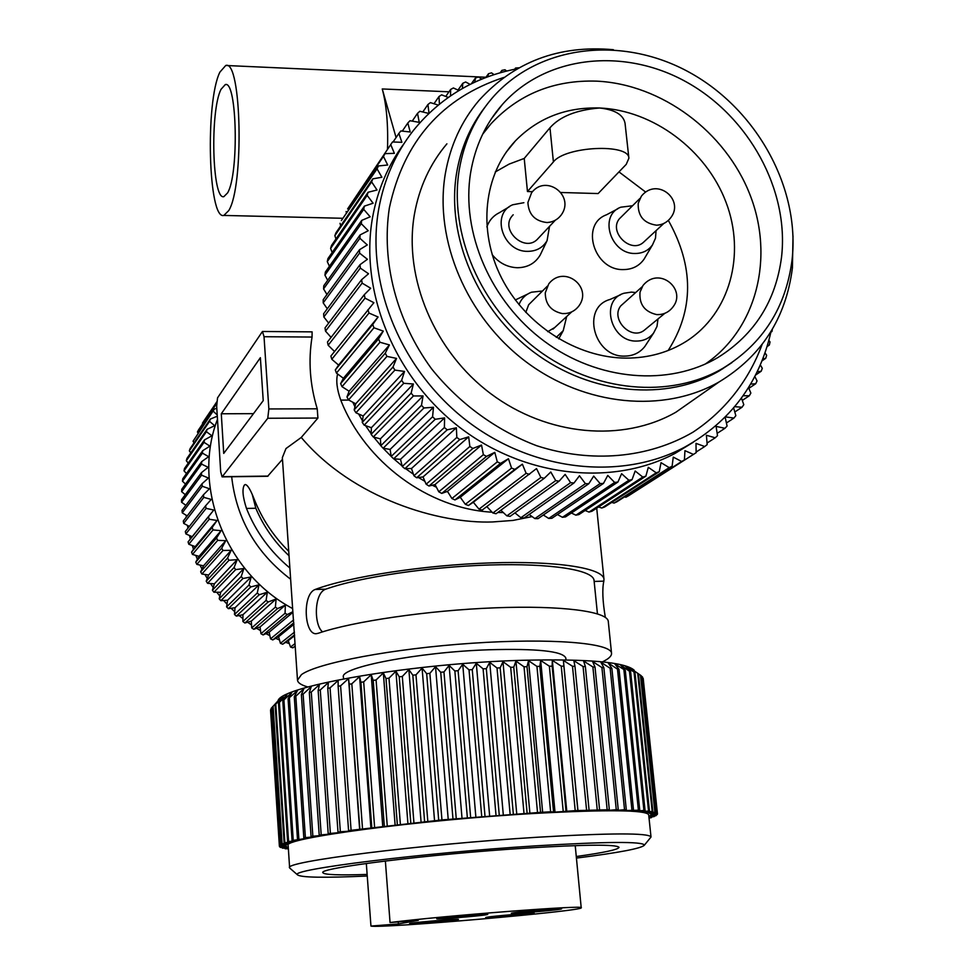 <?xml version="1.0" encoding="UTF-8"?>
<svg xmlns="http://www.w3.org/2000/svg" width="975" height="975" viewBox="0 0 975 975"><rect width="100%" height="100%" fill="white"/><g stroke="black" fill="none" stroke-linecap="round" stroke-linejoin="round"><path stroke-width="1.46" d="M288.32 848.043L282.421 848.165L288.088 847.324L280.52 847.47L286.626 846.617L279.667 846.873L286.028 845.825L279.374 846.02L286.333 844.947L280.288 844.862L287.552 843.997L282.08 843.826L289.685 842.961L284.846 842.717L292.732 841.864L288.563 841.535L296.705 840.706L292.073 840.584L307.393 838.195L303.822 837.939L305.394 837.622L314.072 836.855L311.062 836.538L312.853 836.209L321.604 835.49L319.203 835.088L329.977 834.076L328.197 833.613L339.142 832.638L337.996 832.114L340.348 831.773L349.05 831.188L348.575 830.602L441.955 819.926L540.552 812.358L527.012 666.681L528.523 660.697L536.945 666.412L539.833 666.352L540.674 660.453L549.376 666.205L552.143 666.181L552.325 660.368L561.247 666.157L563.879 666.169L563.392 660.428L572.496 666.266L574.97 666.315L573.836 660.66L583.062 666.534L585.378 666.62L583.586 661.026L592.885 666.961L595.018 667.083L592.605 661.55L601.916 667.534L603.866 667.692L600.844 662.22L610.131 668.253L611.886 668.448L608.266 663.024L617.48 669.118L619.028 669.325L614.847 663.951L625.28 670.349L620.563 665.011L629.472 671.227L630.606 671.495L625.389 666.193L635.005 672.75L629.314 667.473L640.989 675.565L655.358 812.285L649.387 813.235L656.614 812.858L650.544 813.979L657.455 813.845L650.788 814.807L657.26 814.564L650.142 815.697L655.846 815.746L648.875 816.636M536.945 666.412L550.607 811.797L555.007 812.138L575.213 810.639L609.326 809.725L607.51 810.493L616.273 809.677L618.247 809.677L615.81 810.481L624.536 809.713L626.303 809.737L623.281 810.578L639.746 810.188L635.615 811.078L643.939 810.469L640.429 811.48L649.46 811.054L644.341 811.98L652.19 811.48L637.76 673.786M641.002 675.687L642.574 677.113L656.882 813.04M642.659 677.93L657.455 813.869M634.128 670.13C624.756 662.013 587.364 658.734 521.954 660.307C413.4 663.244 282.872 685.73 278.107 700.452M527.012 666.681L524.026 666.79L515.933 661.099L513.764 667.18L510.681 667.314L502.978 661.659L500.175 667.838L497.018 668.009L489.742 662.378L486.306 668.643L483.1 668.85L476.288 663.244L472.253 669.606L469.024 669.849L462.723 664.255L458.104 670.715L454.862 670.983L449.109 665.401L443.954 671.958L440.724 672.263L435.533 666.668L429.878 673.335L426.672 673.664L422.09 668.082L415.972 674.834L412.815 675.2L408.866 669.593L402.309 676.455L399.238 676.833L395.923 671.214L388.988 678.161L386.003 678.563L383.346 672.933L376.082 679.965L373.193 680.392L371.219 674.724L363.675 681.854L360.908 682.293L359.592 676.601L351.817 683.804L349.196 684.255L348.55 678.539L340.592 685.815L338.13 686.278L338.142 680.513L330.062 687.862L327.758 688.338L328.429 682.537L320.275 689.947L318.143 690.422L319.459 684.572L311.281 692.043L309.331 692.518L311.269 686.619L303.115 694.139L301.373 694.627L303.895 688.679L295.815 696.235L294.279 696.711L297.363 690.714L288.076 698.783L291.72 692.737L282.811 700.818L292.073 840.584M553.532 811.639L539.833 666.352M540.552 812.358L550.607 811.797M652.19 811.48L647.327 812.565L655.358 812.285M648.887 816.66L654.262 816.538L648.96 817.355M648.984 817.647L651.446 817.623L649.033 818.062M288.368 848.762L285.188 848.774L288.332 848.274M650.288 837.903L650.995 836.855L648.68 814.698C645.584 809.945 607.864 809.506 535.507 813.382C418.58 819.926 280.593 838.561 288.161 845.605L289.624 867.835L290.392 868.64M282.811 700.818L286.955 694.724L279.386 702.366L288.563 841.535M279.386 702.366L278.472 702.817L287.625 841.815M279.374 846.02L270.55 710.178L271.172 709.105M280.008 845.081L271.123 708.447L280.142 698.551L275.084 704.767L283.091 696.662L278.472 702.817M293.231 840.292L283.932 700.367M297.485 839.28L288.076 698.783M298.85 838.975L289.417 698.319M303.822 837.939L294.279 696.711M305.394 837.622L295.815 696.235M311.062 836.538L301.373 694.627M312.853 836.209L303.115 694.139M319.203 835.088L309.331 692.518M321.189 834.758L311.281 692.043M328.197 833.613L318.143 690.422M330.367 833.272L320.275 689.947M337.996 832.114L327.758 688.338M340.348 831.773L330.062 687.862M348.575 830.602L338.13 686.278M351.085 830.249L340.592 685.815M359.665 829.713L348.55 678.539M359.848 829.067L349.196 684.255M362.517 828.713L351.817 683.804M370.927 828.238L359.592 676.601M371.78 827.543L360.908 682.293M374.595 827.19L363.675 681.854M382.773 826.776L371.219 674.724M384.296 826.02L373.193 680.392M387.233 825.679L376.082 679.965M395.131 825.325L383.346 672.933M397.325 824.521L386.003 678.563M400.372 824.192L388.988 678.161M407.94 823.899L395.923 671.214M410.792 823.058L399.238 676.833M413.924 822.729L402.309 676.455M421.115 822.51L408.866 669.593M424.612 821.62L412.815 675.2M427.806 821.303L415.972 674.834M434.582 821.157L422.09 668.082M438.701 820.243L426.672 673.664M441.955 819.926L429.878 673.335M448.256 819.865L435.533 666.668M452.973 818.902L440.724 672.263M456.251 818.61L443.954 671.958M462.053 818.622L449.109 665.401M467.342 817.647L454.862 670.983M470.633 817.367L458.104 670.715M475.898 817.44L462.723 664.255M481.723 816.453L469.024 669.849M485.002 816.185L472.253 669.606M489.682 816.343L476.288 663.244M496.019 815.332L483.1 668.85M499.261 815.088L486.306 668.643M503.344 815.319L489.742 662.378M510.132 814.308L497.018 668.009M513.337 814.088L500.175 667.838M516.787 814.381L502.978 661.659M524.002 813.369L510.681 667.314M527.122 813.174L513.764 667.18M529.925 813.54L515.933 661.099M537.518 812.528L524.026 666.79M528.523 660.697L542.697 812.797M275.779 704.328L284.846 842.717M275.084 704.767L284.127 842.973M273.11 706.217L282.08 843.826M272.634 706.643L281.592 844.07M271.391 708.045L280.288 844.862M270.599 709.8L279.435 845.812M279.472 846.02L279.52 846.678M280.471 846.836L280.52 847.47M656.212 815.514L656.138 814.905M657.26 814.564L657.199 813.906M657.406 813.674L643.159 678.356M656.614 812.858L642.293 676.76M654.883 812.126L640.49 675.224M652.884 811.627L638.467 674.115M343.541 678.892L343.407 677.064C339.263 667.473 418.007 652.129 488.536 649.777C537.018 648.424 562.77 651.166 565.805 657.991L565.987 659.904M307.929 686.997C301.275 685.108 297.802 682.829 297.497 680.172L301.446 674.627C317.131 662.988 393.083 648.546 471.937 643.256C550.851 637.869 611.227 642.915 611.532 653.25C611.788 655.956 608.753 658.832 602.428 661.867M262.555 331.488L312.122 331.866L312.049 337.045C308.197 360.762 309.928 384.686 317.228 408.805L317.923 418.043L301.263 437.446C352.974 498.773 439.579 523.953 492.607 521.954L513.033 520.418L532.094 516.592M301.263 437.446L285.967 448.561L282.36 457.616L297.497 680.172M322.567 631.873C313.718 625.06 313.974 592.91 325.747 589.18L315.132 589.485C349.416 576.603 424.454 565.013 490.766 562.892C557.188 560.698 603.098 568.072 603.976 579.247L603.83 581.149C602.099 589.058 602.599 601.124 605.329 617.358M611.532 653.25L608.278 621.392C607.523 611.398 561.527 605.243 494.8 607.827C428.208 610.35 352.743 621.428 318.228 633.275L316.668 633.628C304.249 635.944 301.921 594.238 315.132 589.485M231.672 476.751C236.401 518.749 256.047 552.91 290.635 579.223M289.868 567.998C270.294 551.679 255.828 531.826 246.468 508.438C242.702 496.775 242.007 488.987 244.359 485.087L245.249 484.526C247.589 484.855 250.599 489.828 254.28 499.444C262.08 519.017 273.561 536.299 288.734 551.289M282.47 459.322L267.613 476.288M503.295 512.558L497.786 512.484M492.119 512.204C428.354 508.682 364.979 462.113 340.75 400.103C336.936 389.354 335.888 380.652 337.606 373.973M387.477 149.382C388.282 125.019 386.539 104.873 382.249 88.957L396.069 137.548M219.875 72.15L225.749 65.483C241.556 59.085 244.225 186.396 228.723 210.612L223.836 215.426C208.297 220.289 205.116 101.863 219.875 72.15M220.984 89.383C209.869 111.101 212.209 200.448 223.848 196.658L227.589 192.904C239.107 174.245 237.059 79.938 225.274 84.581L220.984 89.383M725.144 417.19L727.082 426.038L724.961 428.305L716.101 426.404L717.503 435.691L715.211 437.799L706.4 435.264L707.18 444.6L704.718 446.526L695.992 443.369L696.138 452.692L636.785 490.486M693.517 454.435L684.938 450.669L684.438 459.944L628.522 495.788L625.889 497.238L624.463 496.921M684.438 459.944L681.671 461.48L673.262 457.117L672.104 466.306L616.834 501.82L614.079 503.088L611.715 502.418M672.104 466.306L669.216 467.622L661.026 462.674L659.246 471.717L604.634 506.988L601.782 508.036L598.577 506.939M659.246 471.717L656.224 472.814L648.302 467.317L645.877 476.166L591.971 511.241L589.022 512.082L585.122 510.486M645.877 476.166L642.757 477.043L635.152 470.998L632.08 479.615L578.918 514.556L575.896 515.178L571.387 513.021M632.08 479.615L628.875 480.261L621.611 473.704L617.918 482.04L565.537 516.896L562.441 517.298L557.432 514.532M617.918 482.04L614.64 482.442L607.778 475.41L603.464 483.417L551.899 518.273L548.742 518.444L543.331 515.019M603.464 483.417L600.137 483.588L593.702 476.092L588.803 483.734L538.054 518.639L534.873 518.59L529.145 514.459M588.803 483.734L585.427 483.661L579.467 475.763L573.995 482.991L524.087 518.018L520.882 517.725L514.946 512.874M573.995 482.991L570.594 482.674L565.147 474.386L559.114 481.175L510.071 516.372L506.866 515.86L500.821 510.242M559.114 481.175L555.713 480.614L550.802 471.997L544.245 478.298L496.068 513.74L492.875 512.996L486.817 506.586M492.875 512.996L540.869 477.494L536.518 468.573L482.162 510.108L479.005 509.145L473.314 502.259L468.439 505.501L465.331 504.307L460.261 497.262L454.947 499.931L451.9 498.518L447.476 491.351L441.773 493.423L438.811 491.814L435.045 484.563L428.988 486.025L426.136 484.209L423.028 476.933L416.666 477.762L413.924 475.751L411.499 468.5L404.881 468.67L402.261 466.489L400.506 459.31L393.668 458.823L391.194 456.458L390.122 449.414L383.126 448.244L380.811 445.733L380.408 438.847L373.279 436.995L371.134 434.338L371.39 427.696L364.199 425.161L362.237 422.37L363.151 415.996L355.936 412.778L354.169 409.878L355.704 403.808L348.526 399.921L346.966 396.923L349.111 391.219L342.018 386.673L340.653 383.589L343.395 378.288L336.436 373.096L335.29 369.952L338.593 365.089L331.805 359.263L330.878 356.07L373.888 302.689L365.028 298.143L364.272 294.718L370.695 288.247L362.139 283.128L361.628 279.691L368.538 273.756L360.311 268.088L360.043 264.664L367.404 259.289L359.568 253.122L359.543 249.71L367.295 244.932L359.885 238.29L360.104 234.926L368.221 230.746L361.262 223.677L361.725 220.374L370.159 216.816L363.699 209.357L364.394 206.127L373.108 203.214L367.161 195.39L368.099 192.258L377.02 190.003L371.621 181.874L372.791 178.852L381.895 177.243L377.069 168.858L378.446 165.957L387.684 165.007L383.443 156.402L385.04 153.636L394.363 153.343L390.731 144.568L392.511 141.96L401.883 142.313L398.872 133.417L400.847 130.967L410.207 131.978L407.818 122.996L409.975 120.729L419.274 122.363L417.519 113.356L419.847 111.26L428.817 113.453M334.535 351.5L328.161 345.247L327.466 342.03L364.272 294.718M331.086 337.362L325.504 331.122L325.028 327.893L361.628 279.691M328.673 323.103L323.846 316.985L323.615 313.755L360.043 264.664M327.295 308.795L323.2 302.884L323.2 299.678L359.543 249.71M326.966 294.499L323.566 288.905L323.798 285.736L360.104 234.926M327.673 280.312L324.931 275.133L325.382 272.013L361.725 220.374M768.885 340.421L770.031 341.933L769.348 345.016L767.106 346.588M772.322 329.282L771.993 331.439L770.957 331.841M769.348 345.016L767.41 345.601M765.046 352.913L766.642 355.302L765.741 358.3L762.816 358.958M760.354 364.967L762.304 368.318L761.182 371.231L757.222 371.804M754.833 376.557L757.039 380.92L755.71 383.736L750.64 384.089M748.52 387.611L750.86 393.059L749.324 395.753L743.121 395.74M741.439 398.092L743.791 404.662L742.048 407.233L734.711 406.697M733.639 407.964L735.845 415.667L733.919 418.092L725.449 416.873M540.869 477.482L544.245 478.298M529.486 474.362L526.122 473.314L522.381 464.149L514.885 469.377L511.57 468.097L508.45 458.737L500.528 463.381L497.299 461.87L494.8 452.351L486.513 456.385L483.356 454.655L481.528 445.039L472.899 448.439L469.852 446.489L468.683 436.837L459.761 439.579L456.836 437.434L456.349 427.769L447.184 429.841L444.393 427.501L444.588 417.897L435.228 419.299L432.583 416.776L433.473 407.27L423.954 407.977L421.492 405.308L423.053 395.935L413.449 395.96L411.145 393.132L413.388 383.979L403.735 383.309L401.639 380.335L404.54 371.438L394.887 370.098L392.998 367.002L396.545 358.41L386.953 356.387L385.271 353.194L389.439 344.931L379.957 342.249L378.507 338.971L383.285 331.11L373.961 327.783L372.73 324.431L378.093 316.997L368.977 313.048L367.977 309.66M429.024 113.258L427.928 104.52L430.402 102.619L438.226 105.081M439.408 104.118L438.994 96.537L441.602 94.843L448.281 97.427M450.535 95.855L450.645 89.444L453.387 87.957L458.92 90.517M462.357 88.518L462.82 83.265L465.672 81.985L470.121 84.386M471.327 83.789L475.471 78.012L474.801 82.144M475.471 78.012L478.42 76.952L481.833 79.085M487.78 76.781L488.512 73.722L491.546 72.869L494.008 74.624M501.247 72.442L501.906 70.383L505.001 69.761L506.586 71.041M515.105 69.164L515.568 68.031L518.919 67.811M403.93 143.739C388.05 165.262 377.593 189.832 372.56 217.449C359.348 291.196 394.192 376.85 459.274 427.062C524.367 477.336 611.959 486.866 675.09 453.387L693.335 442.223M770.872 332.243L771.993 331.439M491.51 118.645L502.381 104.483M514.642 69.262L515.568 68.031M500.151 72.747L501.906 70.383M485.733 77.537L488.512 73.722M457.994 90.078L462.82 83.265M445.746 96.44L450.645 89.444M433.997 103.752L438.994 96.537M422.809 111.979L427.928 104.52M412.218 121.119L417.519 113.356M402.297 131.125L407.818 122.996M393.071 141.984L398.872 133.417M353.108 200.801L390.731 144.568M383.443 156.402L347.624 208.906L385.04 153.636M346.113 211.526L346.442 213.098M377.069 168.858L341.36 220.569L378.446 165.957M340.056 223.324L340.714 225.847M371.621 181.874L334.864 235.645L335.973 232.781L372.791 178.852M334.864 235.645L335.948 238.985M367.161 195.39L330.598 248.43L331.5 245.468L368.099 192.258M330.598 248.43L332.183 252.488M363.699 209.357L327.283 261.605L327.953 258.57L364.394 206.127M327.283 261.605L329.416 266.285M324.931 275.133L361.262 223.677M323.566 288.905L359.885 238.29M323.2 302.884L359.568 253.122M323.846 316.985L360.311 268.088M325.504 331.122L362.139 283.128M328.161 345.247L365.028 298.143M331.805 359.263L368.977 313.048M338.593 365.089L378.093 316.997M335.29 369.952L372.73 324.431M336.436 373.096L373.961 327.783M343.395 378.288L383.285 331.11M340.653 383.589L378.507 338.971M342.018 386.673L379.957 342.249M349.111 391.219L389.439 344.931M346.966 396.923L385.271 353.194M348.526 399.921L386.953 356.387M355.704 403.808L396.545 358.41M354.169 409.878L392.998 367.002M355.936 412.778L394.887 370.098M363.151 415.996L404.54 371.438M362.237 422.37L401.639 380.335M364.199 425.161L403.735 383.309M371.39 427.696L413.388 383.979M371.134 434.338L411.145 393.132M373.279 436.995L413.449 395.96M380.408 438.847L423.053 395.935M380.811 445.733L421.492 405.295M383.126 448.244L423.954 407.977M390.122 449.414L433.473 407.27M391.194 456.458L432.583 416.776M393.668 458.823L435.228 419.299M400.506 459.31L444.588 417.897M402.261 466.489L444.393 427.501M404.881 468.67L447.184 429.841M411.499 468.5L456.349 427.769M413.924 475.751L456.836 437.434M416.666 477.762L459.761 439.579M423.028 476.933L468.683 436.837M426.136 484.209L469.852 446.489M428.988 486.025L472.899 448.439M435.045 484.563L481.528 445.039M438.811 491.814L483.356 454.655M441.773 493.423L486.513 456.385M447.476 491.351L494.8 452.351M451.9 498.518L497.299 461.87M454.947 499.931L500.528 463.381M460.261 497.262L508.45 458.737M465.331 504.307L511.57 468.097M468.439 505.501L514.885 469.377M473.314 502.259L522.381 464.149M479.005 509.145L526.122 473.314M506.866 515.86L555.713 480.614M520.882 517.725L570.594 482.674M534.873 518.59L585.427 483.661M548.742 518.444L600.137 483.588M562.441 517.298L614.64 482.442M575.896 515.178L628.875 480.261M589.022 512.082L642.757 477.043M601.782 508.036L656.224 472.814M614.079 503.088L669.216 467.622M625.889 497.238L681.671 461.48M696.126 452.034L704.718 446.526M707.046 443.052L715.211 437.799M717.149 433.351L724.961 428.305M726.412 422.992L733.919 418.092M734.797 411.998L742.048 407.233M742.28 400.433L749.324 395.753M748.837 388.355L755.71 383.736M755.613 375.034L761.182 371.231M762.072 360.835L765.741 358.3M517.225 68.762C475.069 76.769 440.542 97.232 413.644 130.15C395.826 152.746 384.199 178.961 378.763 208.772C365.479 283.201 400.737 369.744 466.501 420.53C532.265 471.352 620.709 481.053 684.377 447.306C730.433 421.627 759.318 383.004 771.054 331.427M762.048 344.565C748.776 380.591 724.986 411.023 692.92 432.217C648.424 458.128 591.374 463.515 536.664 445.709C496.104 430.28 459.53 403.553 431.511 368.721C396.362 320.617 381.152 261.556 389.378 207.833C403.747 141.278 441.894 97.817 503.807 77.439M446.891 143.837C430.036 163.812 419.201 187.358 414.387 214.463C403.406 277.973 434.326 351.463 490.852 393.754C547.365 436.093 622.757 442.711 675.943 412.181L697.308 397.203M722.67 368.855L723.145 368.16M613.397 49.701C558.87 44.85 514.057 61.778 478.932 100.474C461.419 121.192 450.206 145.689 445.283 173.964C434.07 240.203 466.696 317.228 525.939 361.737C585.183 406.307 663.914 413.546 719.16 381.895C761.548 356.155 785.972 318.155 792.419 267.893L793.016 235.95M484.904 107.262C470.303 126.165 460.883 148.029 456.629 172.88C445.989 236.364 477.482 310.123 534.385 352.548C591.277 395.033 666.705 401.602 719.355 370.853L731.957 362.59M459.31 169.431C464.063 141.826 475.069 117.987 492.314 97.927C538.59 44.594 622.598 35.307 689.63 72.479C756.807 109.456 800.158 187.943 792.078 259.789C785.972 307.442 762.962 343.59 723.036 368.221C670.227 399.067 594.518 392.45 537.408 349.781C480.285 307.174 448.646 233.135 459.31 169.431M470.657 172.502C460.761 232.294 490.693 301.653 544.403 341.311C598.102 381.03 669.094 386.734 718.319 357.277C754.796 334.267 775.881 300.812 781.56 256.937C789.189 190.052 749.044 116.817 686.571 82.083C624.219 47.166 545.988 55.307 502.454 104.386C485.757 123.398 475.154 146.104 470.657 172.502M482.625 134.257L490.9 123.898C518.798 94.063 554.044 79.804 596.627 81.144C661.586 84.13 725.339 131.674 749.909 194.512C774.625 257.266 756.917 328.965 705.157 364.126M599.503 107.993C565.927 107.043 537.883 118.012 515.385 140.9C483.734 174.391 477.482 230.429 501.455 277.753C525.367 325.089 576.92 358.008 626.328 358.117C648.655 358.044 668.679 352.426 686.412 341.25C729.983 313.45 745.948 254.426 726.009 202.215C706.229 149.931 653.25 110.212 599.503 107.993C614.859 109.651 623.378 114.757 625.048 123.301L628.887 158.243C629.326 143.203 565.049 146.262 553.41 161.923L527.463 191.527L524.221 158.438L549.961 127.786C559.882 116.537 576.396 109.943 599.503 107.993M495.276 171.953L509.169 164.08L524.221 158.438M560.881 192.489L598.126 193.562L626.255 164.336L628.887 158.243M618.979 171.905L645.596 192.026M668.35 220.399C694.054 266.492 694.005 309.867 668.18 350.488M532.472 191.673L527.463 191.527M492.18 254.646C498.871 262.909 507.256 267.272 517.335 267.735C527.597 267.589 535.214 263.348 540.211 255.011L541.491 252.342M509.364 206.749L499.505 212.623C493.399 215.646 489.182 220.387 486.878 226.87M527.572 294.121L515.312 299.971M620.551 294.803L610.009 299.459C580.893 307.357 593.799 357.472 624.817 356.107C633.189 355.972 639.856 352.767 644.841 346.478L646.73 343.578M617.772 208.821L606.535 214.78C579.979 224.262 593.994 270.526 623.33 269.587C632.202 269.527 639.088 266.09 644 259.265L645.523 256.681M656.053 230.636L655.493 238.168L652.543 244.822C648.412 250.563 642.598 253.451 635.115 253.488C610.374 254.219 598.479 215.183 620.856 207.188L632.483 205.762M640.027 198.352L619.344 218.827C608.485 231.916 630.484 253.78 643.195 242.556L644.67 241.191M659.612 224.859L656.675 225.213C643.866 223.348 637.711 216.048 638.223 203.3L641.306 196.292M549.522 226.371L547.072 240.654C542.868 247.687 536.433 251.257 527.768 251.355C502.868 252.074 490.571 213.854 512.655 204.787L523.867 202.69M513.179 214.78L511.972 216.145C500.187 229.954 524.318 252.403 537.115 239.545L538.566 237.998M550.497 222.093L547.121 222.556C535.031 221.215 528.621 214.537 527.902 202.52L531.558 192.806M518.968 304.639C521.357 298.655 525.537 294.511 531.497 292.207L542.441 291.001M566.682 316.522L563.233 330.647L556.262 337.374M547.316 286.199L528.669 304.736L525.793 312.427M547.718 331.683L554.812 327.466M566.268 313.475L562.404 313.584C551.058 311.159 545.342 304.249 545.269 292.829L548.73 283.932M657.991 318.959L656.979 326.467L653.64 332.987C649.447 338.276 643.817 340.97 636.748 341.067C610.594 342.164 599.625 299.886 624.171 293.207L631.434 292.11L635.554 292.537M642.233 286.687L620.795 305.845C610.192 318.862 630.801 340.653 644.048 330.428L645.828 328.977M660.087 314.523L656.748 314.608C644.572 311.793 639.003 304.273 640.039 292.073L642.915 285.651M352.84 402.261L354.949 406.807M358.617 413.973L362.468 420.712M365.564 425.636L371.158 433.717M373.742 437.117L380.798 445.648M383.151 448.244L391.194 456.41M393.79 458.823L402.127 465.94M405.612 468.658L413.412 474.24M418.482 477.531L424.893 481.321M432.266 485.233L436.434 487.244M446.757 491.619L447.903 492.046M264.03 336.716L268.856 408.952L267.772 418.263L222.093 476.872L220.679 471.717L216.682 406.222L217.535 397.861L262.446 331.488L264.03 336.716L312.049 337.045M263.226 400.64L223.726 453.399L221.288 413.778L260.374 357.691L263.226 400.64M221.288 413.778L253.476 413.656M252.281 494.617L255.816 508.268C263.482 526.354 274.56 542.185 289.039 555.762M292.622 608.558C225.444 572.861 191.6 485.977 217.486 419.323M217.291 416.203L210.356 419.055L209.54 421.383L214.683 425.685L207.053 429.341L206.408 431.73L211.941 435.788L204.494 439.896L204.019 442.333L209.93 446.136L202.715 450.669L202.41 453.156L208.674 456.653L201.703 461.602L201.581 464.124L208.175 467.293L201.472 472.643L201.533 475.178L208.431 478.006L202.032 483.746L202.276 486.281L209.454 488.743L203.397 494.837L203.812 497.372L211.234 499.432L205.53 505.867L206.127 508.377L213.781 510.023L208.455 516.774L209.223 519.248L217.059 520.467L212.136 527.512L213.074 529.925L221.069 530.692L216.56 538.005L217.681 540.357L225.786 540.674L221.715 548.206L222.995 550.485L231.185 550.327L227.565 558.053L228.991 560.259L237.23 559.626L234.085 567.511L235.658 569.619L243.921 568.498L241.227 576.518L242.958 578.516L251.184 576.92L248.978 585.037L250.831 586.901L259.009 584.829L257.278 592.995L259.252 594.738L267.345 592.191L266.102 600.381L268.174 601.989L276.132 598.967L275.377 607.145L277.558 608.607L285.358 605.109L285.066 613.263L287.332 614.555L292.866 611.691M216.803 408.257L214.39 409.098L193.05 441.224L194.049 442.869M217.218 414.972L213.403 411.352M203.397 494.837L183.3 520.979L183.69 523.392L203.812 497.372M202.032 483.746L182.033 510.4L182.252 512.826L187.212 515.897M183.69 523.392L189.345 526.39M205.53 505.867L185.323 531.509L185.884 533.898L192.16 536.689L188.077 541.905L188.809 544.257L195.256 546.622L191.563 552.13L192.465 554.434L199.046 556.347L195.768 562.124L196.828 564.379L203.507 565.817L200.655 571.837L201.874 574.019L208.626 574.994L206.212 581.222L207.577 583.318L214.366 583.818L212.416 590.228L213.915 592.227L235.658 569.619M292.878 647.827L295.181 646.059L292.878 647.827L290.538 647.059L288.271 640.624L282.701 644.231L280.41 643.305L278.594 636.736L272.768 639.929L270.526 638.844L269.173 632.178L263.116 634.944L260.947 633.701L260.057 626.962L253.793 629.289L251.721 627.912L251.294 621.136L244.859 623.013L242.885 621.489L242.946 614.713L236.364 616.115L234.488 614.469L235.036 607.742L228.345 608.668L226.59 606.889L227.602 600.234L220.85 600.685L219.217 598.796L220.703 592.252L213.915 592.227M216.694 401.932L202.739 423.686M216.633 403.187L198.534 429.89L197.438 431.962L198.035 433.119M214.39 409.098L193.05 441.224M210.356 419.055L190.113 448.597L189.333 450.828L190.783 452.875M207.053 429.341L186.944 458.433L186.322 460.724L188.26 463.113M204.494 439.896L184.482 468.524L184.019 470.864L186.493 473.533M202.715 450.669L182.752 478.81L182.459 481.187L185.506 484.063M201.703 461.602L181.764 489.267L181.642 491.668L185.287 494.678M201.472 472.643L181.521 499.809L181.569 502.222L185.859 505.306M202.276 486.281L182.252 512.826M201.533 475.178L181.569 502.222M201.581 464.124L181.642 491.668M202.41 453.156L182.459 481.187M204.019 442.333L184.019 470.864M206.408 431.73L186.322 460.724M209.54 421.383L189.333 450.828M197.438 431.962L216.621 403.662M202.471 423.077L216.682 402.078M290.538 647.059L295.011 643.61M288.271 640.624L294.608 635.627M282.701 644.231L294.572 634.859M280.41 643.305L294.45 632.153M278.594 636.736L293.962 624.268M272.768 639.929L293.853 622.757M270.526 638.844L293.621 619.905M269.173 632.178L292.927 612.3M263.116 634.944L287.332 614.555M260.947 633.701L285.066 613.263M260.057 626.962L285.358 605.109M253.793 629.289L277.558 608.607M251.721 627.912L275.377 607.145M251.294 621.136L276.132 598.967M244.859 623.013L268.174 601.989M242.885 621.489L266.102 600.381M242.946 614.713L267.345 592.191M236.364 616.115L259.252 594.738M234.488 614.469L257.278 592.995M235.036 607.742L259.009 584.829M228.345 608.668L250.831 586.901M226.59 606.889L248.978 585.037M227.602 600.234L251.184 576.92M220.85 600.685L242.958 578.516M219.217 598.796L241.227 576.518M220.703 592.252L243.921 568.498M212.416 590.228L234.085 567.511M214.366 583.818L237.23 559.626M207.577 583.318L228.991 560.259M206.212 581.222L227.565 558.053M208.626 574.994L231.185 550.327M201.874 574.019L222.995 550.485M200.655 571.837L221.715 548.206M203.507 565.817L225.786 540.674M196.828 564.379L217.681 540.357M195.768 562.124L216.56 538.005M199.046 556.347L221.069 530.692M192.465 554.434L213.074 529.925M191.563 552.13L212.136 527.512M195.256 546.622L217.059 520.467M188.809 544.257L209.223 519.248M188.077 541.905L208.455 516.774M192.16 536.689L213.781 510.023M185.884 533.898L206.127 508.377M289.307 643.573L285.638 642.33M279.484 639.978L275.645 638.345M269.88 635.663L265.943 633.652M260.544 630.654L256.583 628.253M251.538 624.963L247.613 622.208M242.909 618.638L239.107 615.53M234.707 611.678L231.099 608.278M227.004 604.147L223.641 600.503M219.838 596.066L216.767 592.239M213.245 587.498L210.515 583.538M207.285 578.467L204.908 574.458M201.983 569.047L199.997 565.061M197.377 559.284L195.768 555.397M193.501 549.242L192.27 545.525M190.369 538.98L189.491 535.494M187.943 528.182L187.456 525.379M186.322 517.043L186.152 515.227M597.431 613.811L594.043 580.344C593.19 569.973 551.058 563.123 489.889 564.976C428.829 566.792 359.019 577.261 325.747 589.18M555.007 812.138L540.674 660.453M563.197 811.163L549.376 666.205M566 811.042L552.143 666.181M566.804 811.602L552.325 660.368M575.213 810.639L561.247 666.157M577.87 810.542L563.879 666.169M578.004 811.163L563.392 660.428M586.584 810.237L572.496 666.266M589.083 810.152L574.97 666.315M597.248 809.932L583.062 666.534M599.588 809.884L585.378 666.62M607.169 809.75L592.885 666.961M609.326 809.725L595.018 667.083M616.273 809.677L601.916 667.534M618.247 809.677L603.866 667.692M624.536 809.713L610.131 668.253M626.303 809.737L611.886 668.448M631.922 809.859L617.48 669.118M633.482 809.908L619.028 669.325M638.393 810.115L623.927 670.105M639.746 810.188L625.28 670.349M643.939 810.469L629.472 671.227M645.072 810.566L630.606 671.495M648.546 810.932L634.079 672.457M649.46 811.054L635.005 672.75M650.995 836.855C647.973 832.857 610.204 832.979 537.712 837.22C420.53 844.313 282.104 861.961 289.624 867.835M367.246 876.013C324.017 877.963 300.763 877.573 297.497 874.831C288.49 869.676 422.065 852.906 535.519 845.861C606.194 841.608 642.501 841.352 644.438 845.093C641.977 848.323 619.308 852.662 576.42 858.085M576.274 856.513C604.11 852.638 618.357 849.578 619.028 847.324C616.346 844.253 585.158 844.521 525.476 848.14C430.121 854.1 317.143 868.164 322.908 872.71C324.188 874.794 338.922 875.367 367.124 874.441M366.32 863.46L370.951 926.067C380.36 928.688 584.866 910.918 581.21 907.774C587.291 904.715 443.503 915.732 390.049 922.533L418.348 920.351L398.422 923.934L370.951 926.067M385.369 860.986L390.049 922.533M512.57 912.929L511.29 913.258C510.266 914.075 552.179 910.638 560.113 909.261L561.576 908.907C562.855 908.066 519.907 911.588 512.57 912.929M437.787 918.487L436.751 918.767C435.703 919.62 479.249 916.086 486.549 914.721L487.756 914.404C489.084 913.526 444.442 917.17 437.787 918.487M486.854 917.219L485.708 917.512C484.697 918.279 525.501 914.94 532.886 913.66L534.202 913.331C535.446 912.551 493.679 915.976 486.854 917.219M410.475 923.337L409.561 923.581C408.549 924.373 450.694 920.948 457.385 919.693L458.445 919.425C459.725 918.608 416.581 922.118 410.475 923.337M398.263 921.899L398.422 923.934M382.249 88.957L448.987 91.808M549.961 127.786L553.41 161.923M348.831 400.091L340.75 400.103M222.373 476.665L268.076 476.092M317.923 418.043L267.772 418.263M268.856 408.952L317.228 408.805M255.816 508.268L246.468 508.438M603.83 581.149L594.153 581.429M643.22 678.685L657.455 813.845M596.712 508.158L603.976 579.247M485.952 77.244L226.59 65.52M342.908 218.29L223.836 215.426M225.908 84.606L225.274 84.581M675.09 453.387L684.377 447.306M675.943 412.181L719.16 381.895M719.355 370.853L723.036 368.221M491.437 118.743L502.454 104.386M515.385 140.9L506.074 152.356M652.543 244.822L644 259.265M643.195 242.556L663.829 223.446M656.675 225.213C662.634 224.823 667.388 222.227 670.946 217.449C684.438 199.814 657.357 176.987 641.672 195.804M547.072 240.654L540.211 255.011M537.115 239.545L555.311 220.216M547.121 222.556C552.947 222.154 557.639 219.643 561.198 215.024C575.299 195.768 546.329 173.916 531.911 192.343M563.233 330.647L558.724 338.873M553.008 329.123L571.716 311.878M562.404 313.584C569.278 313.865 574.799 311.281 578.967 305.845C592.849 287.028 564.354 264.566 549.059 283.481M653.64 332.987L644.841 346.478M644.048 330.428L664.865 313.304M656.748 314.608C663.609 314.815 669.082 312.171 673.164 306.686C686.595 289.392 659.49 265.882 643.256 285.175M222.093 476.872L267.735 476.288M644.438 845.093L650.995 837.037M297.497 874.831L289.673 868.018M581.21 907.774L575.226 845.605"/></g></svg>
